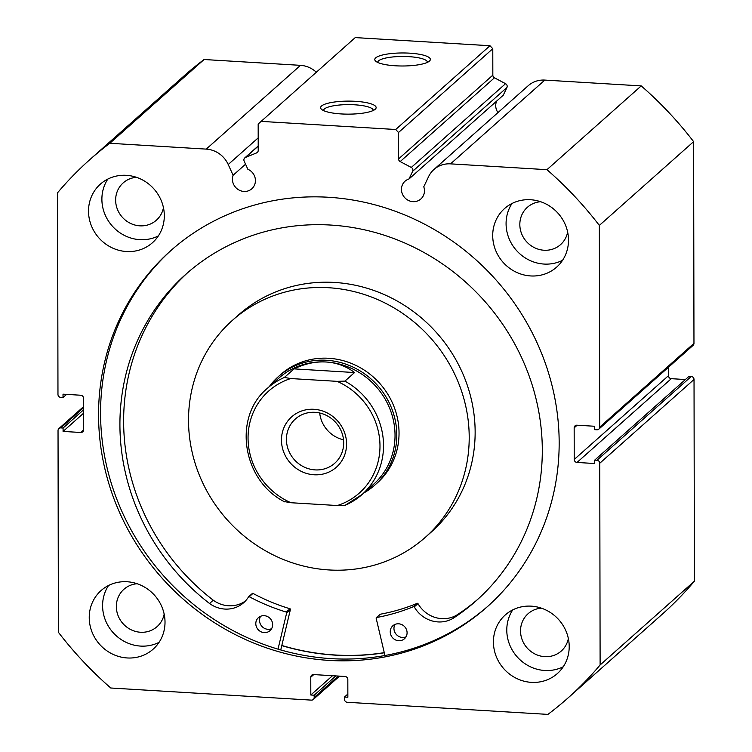 <?xml version="1.0" encoding="UTF-8"?>
<svg xmlns="http://www.w3.org/2000/svg" width="752" height="752" viewBox="0 0 752 752"><rect width="100%" height="100%" fill="white"/><g stroke="black" fill="none" stroke-linecap="round" stroke-linejoin="round"><path stroke-width="1.13" d="M314.073 474.775A33.68 31.65 48.4 0 1 281.464 440.07A33.68 31.65 48.4 0 1 313.96 409.295A33.68 31.65 48.4 0 1 346.578 444A33.68 31.65 48.4 0 1 314.073 474.775M315.013 412.322A29.61 27.824 -131.6 0 0 295.386 418.977A29.61 27.824 -131.6 0 0 288.467 450.128A29.61 27.824 -131.6 0 0 315.107 469.897A29.61 27.824 -131.6 0 0 334.734 463.251A29.61 27.824 -131.6 0 0 341.652 432.099A29.61 27.824 -131.6 0 0 315.013 412.322M319.694 412.998A29.61 27.824 -131.6 0 0 343.523 439.807M373.518 484.326A71.13 66.843 -131.6 0 0 390.138 409.502A71.13 66.843 -131.6 0 0 326.142 362.003A71.13 66.843 -131.6 0 0 279.02 377.983L267.515 388.201A71.13 66.843 48.4 0 1 284.388 377.457L294.041 368.884C304.814 363.695 315.511 361.402 326.142 362.003C336.755 362.69 346.23 366.196 354.568 372.541L344.914 381.114A71.13 66.843 48.4 0 1 362.013 494.553A71.13 66.843 48.4 0 1 345.13 505.297L362.013 494.553L373.518 484.326M363.742 493.011A72.587 68.206 -131.6 0 0 374.853 485.078A72.587 68.206 -131.6 0 0 391.811 408.731A72.587 68.206 -131.6 0 0 326.518 360.264A72.587 68.206 -131.6 0 0 278.428 376.564A72.587 68.206 -131.6 0 0 269.244 386.669M284.388 377.457L290.723 378.547A68.225 64.117 -131.6 0 0 248.057 438.049A68.225 64.117 -131.6 0 0 290.939 502.731L337.319 505.532A68.225 64.117 -131.6 0 0 379.986 446.021A68.225 64.117 -131.6 0 0 337.103 381.349L344.914 381.114M290.939 502.731L284.604 501.64M345.13 505.297L337.319 505.532M290.723 378.547L337.103 381.349M294.041 368.884L354.568 372.541M489.975 45.731L492.786 48.73L398.513 132.502L395.702 129.504L489.975 45.731L355.235 37.6L258.171 124.024L258.218 150.447A2.905 2.726 48.4 0 1 256.601 152.91L245.509 157.441A2.905 2.726 -131.6 0 0 244.156 161.116L247.84 169.247A11.9 11.186 48.4 0 1 255.426 180.574A11.9 11.186 48.4 0 1 251.826 188.78A11.9 11.186 48.4 0 1 239.38 190.228A11.9 11.186 48.4 0 1 232.415 179.183A11.9 11.186 48.4 0 1 233.101 175.272L245.556 164.199M497.965 112.603A11.9 11.186 48.4 0 1 495.718 105.618A11.9 11.186 48.4 0 1 496.658 101.078M412.66 171.287A2.905 2.726 -131.6 0 0 411.288 167.452L505.56 83.679A2.905 2.726 48.4 0 1 506.923 87.514L412.66 171.287L409.003 178.976A11.9 11.186 -131.6 0 0 405.055 181.185A11.9 11.186 -131.6 0 0 401.455 189.391A11.9 11.186 -131.6 0 0 408.421 200.436A11.9 11.186 -131.6 0 0 420.866 198.979A11.9 11.186 -131.6 0 0 424.466 190.782A11.9 11.186 -131.6 0 0 423.771 186.787L428.602 176.607A25.079 23.566 48.4 0 1 433.942 169.491A25.079 23.566 48.4 0 1 450.551 163.861L546.958 169.679A360.02 338.306 -131.6 0 1 599.344 225.421L599.701 427.136L693.964 343.363A2.905 2.726 48.4 0 1 693.09 345.365L598.818 429.138A2.905 2.726 -131.6 0 0 599.701 427.136M409.003 178.976L503.276 95.203L506.923 87.514M355.48 101.323A27.777 6.514 179.9 0 1 375.333 109.153A27.777 6.514 179.9 0 1 341.276 113.937A27.777 6.514 179.9 0 1 321.424 109.247A27.777 6.514 179.9 0 1 355.48 101.323M373.246 110.488A24.872 5.837 -0.1 0 0 373.255 110.412A24.872 5.837 -0.1 0 0 354.737 104.801A24.872 5.837 -0.1 0 0 323.51 110.497A24.872 5.837 -0.1 0 0 323.51 110.572M409.661 53.166A27.777 6.514 179.9 0 1 429.524 61.006A27.777 6.514 179.9 0 1 395.467 65.791A27.777 6.514 179.9 0 1 375.615 61.1A27.777 6.514 179.9 0 1 409.661 53.166M427.437 62.331A24.872 5.837 -0.1 0 0 427.437 62.256A24.872 5.837 -0.1 0 0 408.928 56.654A24.872 5.837 -0.1 0 0 377.701 62.341A24.872 5.837 -0.1 0 0 377.701 62.425M384.291 652.783A238.224 223.852 48.4 0 1 281.784 645.601M488.104 606.018A238.224 223.852 48.4 0 1 239.324 633.851A238.224 223.852 48.4 0 1 100.561 413.158A238.224 223.852 48.4 0 1 171.625 249.89M559.168 442.749A238.224 223.852 48.4 0 1 487.108 606.911A238.224 223.852 48.4 0 1 237.952 635.938A238.224 223.852 48.4 0 1 98.559 414.935A238.224 223.852 48.4 0 1 170.619 250.773A238.224 223.852 48.4 0 1 419.776 221.746A238.224 223.852 48.4 0 1 559.168 442.749M165.017 622.139A39.198 36.829 48.4 0 1 153.164 649.155A39.198 36.829 48.4 0 1 112.17 653.93A39.198 36.829 48.4 0 1 89.234 617.561A39.198 36.829 48.4 0 1 101.088 590.555A39.198 36.829 48.4 0 1 142.081 585.78A39.198 36.829 48.4 0 1 165.017 622.139M159.067 642.34A39.198 36.829 48.4 0 1 102.592 605.689A39.198 36.829 48.4 0 1 108.551 585.488M569.208 646.541A39.198 36.829 48.4 0 1 557.354 673.557A39.198 36.829 48.4 0 1 516.361 678.332A39.198 36.829 48.4 0 1 493.425 641.973A39.198 36.829 48.4 0 1 505.278 614.957A39.198 36.829 48.4 0 1 546.272 610.182A39.198 36.829 48.4 0 1 569.208 646.541M563.257 666.742A39.198 36.829 48.4 0 1 506.782 630.091A39.198 36.829 48.4 0 1 512.742 609.9M164.312 215.721A39.198 36.829 48.4 0 1 152.449 242.727A39.198 36.829 48.4 0 1 111.456 247.502A39.198 36.829 48.4 0 1 88.52 211.143A39.198 36.829 48.4 0 1 100.383 184.127A39.198 36.829 48.4 0 1 141.376 179.352A39.198 36.829 48.4 0 1 164.312 215.721M158.352 235.921A39.198 36.829 48.4 0 1 101.887 199.271A39.198 36.829 48.4 0 1 107.837 179.07M568.503 240.123A39.198 36.829 48.4 0 1 556.64 267.139A39.198 36.829 48.4 0 1 515.646 271.914A39.198 36.829 48.4 0 1 492.71 235.545A39.198 36.829 48.4 0 1 504.573 208.539A39.198 36.829 48.4 0 1 545.567 203.764A39.198 36.829 48.4 0 1 568.503 240.123M562.543 260.324A39.198 36.829 48.4 0 1 506.077 223.673A39.198 36.829 48.4 0 1 512.027 203.472M567.647 232.124A24.966 23.462 48.4 0 1 560.55 244.626A24.966 23.462 48.4 0 1 534.437 247.671A24.966 23.462 48.4 0 1 519.829 224.51A24.966 23.462 48.4 0 1 527.378 207.298A24.966 23.462 48.4 0 1 540.632 201.715M163.457 207.721A24.966 23.462 48.4 0 1 156.36 220.223A24.966 23.462 48.4 0 1 130.246 223.269A24.966 23.462 48.4 0 1 115.639 200.098A24.966 23.462 48.4 0 1 123.187 182.896A24.966 23.462 48.4 0 1 136.441 177.312M568.362 638.542A24.966 23.462 48.4 0 1 561.265 651.044A24.966 23.462 48.4 0 1 535.151 654.09A24.966 23.462 48.4 0 1 520.534 630.928A24.966 23.462 48.4 0 1 528.092 613.717A24.966 23.462 48.4 0 1 541.337 608.142M164.171 614.14A24.966 23.462 48.4 0 1 157.074 626.642A24.966 23.462 48.4 0 1 130.961 629.687A24.966 23.462 48.4 0 1 116.344 606.516A24.966 23.462 48.4 0 1 123.901 589.314A24.966 23.462 48.4 0 1 137.146 583.731M492.786 48.73L492.833 75.153A2.905 2.726 -131.6 0 0 494.449 77.804L400.186 161.577L411.288 167.452M505.56 83.679L494.449 77.804M450.551 163.861L544.824 80.088A25.079 23.566 -131.6 0 0 528.205 85.719L433.942 169.491M544.824 80.088L641.23 85.907A360.02 338.306 48.4 0 1 693.617 141.649L693.964 343.363M668.481 375.69A2.905 2.726 -131.6 0 0 671.292 378.679L577.028 462.452A2.905 2.726 48.4 0 1 574.218 459.463L668.481 375.69L668.472 367.239M685.401 379.534L671.292 378.679M691.22 376.498L688.973 376.367L594.7 460.13L596.947 460.271L691.22 376.498A2.905 2.726 48.4 0 1 694.03 379.487L694.378 581.202A360.02 338.306 48.4 0 1 662.277 614.187L568.014 697.959A360.02 338.306 -131.6 0 0 600.115 664.975L599.758 463.26A2.905 2.726 -131.6 0 0 596.947 460.271M233.101 175.272L228.223 164.509A25.079 23.566 -131.6 0 0 206.227 149.112L109.82 143.284A360.02 338.306 -131.6 0 0 89.723 159.725L183.986 75.961A360.02 338.306 48.4 0 1 204.083 59.511L300.499 65.339A25.079 23.566 48.4 0 1 316.319 72.192M89.723 159.725A360.02 338.306 -131.6 0 0 57.622 192.709L57.97 394.424A2.905 2.726 -131.6 0 0 60.78 397.413L63.027 397.554L66.599 394.386M83.528 407.725L60.837 427.897L63.083 428.038L63.083 431.422L80.765 432.485A2.905 2.726 48.4 0 0 83.575 429.834L83.519 398.222A2.905 2.726 48.4 0 0 80.708 395.232L63.018 394.17L63.027 397.554M60.837 427.897A2.905 2.726 -131.6 0 0 58.036 430.548L58.383 632.263A360.02 338.306 -131.6 0 0 110.77 688.005L311.375 700.121A2.905 2.726 -131.6 0 0 314.176 697.461L338.268 676.057M313.753 674.582L310.773 677.223L310.811 695.008L314.176 695.205L314.176 697.461M310.773 677.223A2.905 2.726 48.4 0 1 313.575 674.572L345.018 676.471A2.905 2.726 48.4 0 1 347.828 679.46L347.856 697.245L344.491 697.038L347.847 694.049M568.014 697.959A360.02 338.306 -131.6 0 1 547.917 714.4L347.302 702.283A2.905 2.726 -131.6 0 1 344.491 699.294L344.491 697.038M577.028 462.452L594.71 463.523L594.7 460.13M577.132 425.209L574.161 427.85L574.218 459.463M574.161 427.85A2.905 2.726 48.4 0 1 576.963 425.2L594.644 426.262L594.653 429.655L596.9 429.787A2.905 2.726 -131.6 0 0 598.818 429.138M400.186 161.577A2.905 2.726 48.4 0 1 398.56 158.926L492.833 75.153M398.513 132.502L398.56 158.926M260.972 121.373L395.702 129.504M599.344 225.421L693.617 141.649M641.23 85.907L546.958 169.679M109.82 143.284L204.083 59.511M694.378 581.202L600.115 664.975M63.083 428.038L83.538 409.859M63.083 431.422L83.538 413.243M310.811 695.008L332.516 675.71M314.176 695.205L335.881 675.916M384.939 655.5L376.141 618.172A0.583 0.545 48.4 0 1 376.555 617.524A198.885 186.891 -131.6 0 0 413.534 606.629A0.583 0.545 48.4 0 1 414.258 606.892A28.52 26.799 -131.6 0 0 453.277 618.2L457 614.92A218.456 205.277 -131.6 0 0 478.065 599.053M406.033 636.822A8.714 8.187 48.4 0 1 393.954 628.456A8.714 8.187 48.4 0 1 395.007 624.414M407.086 632.77A8.714 8.187 48.4 0 1 404.444 638.777A8.714 8.187 48.4 0 1 395.336 639.839A8.714 8.187 48.4 0 1 390.241 631.755A8.714 8.187 48.4 0 1 392.873 625.758A8.714 8.187 48.4 0 1 401.991 624.696A8.714 8.187 48.4 0 1 407.086 632.77M271.594 628.7A8.714 8.187 48.4 0 1 259.515 620.344A8.714 8.187 48.4 0 1 260.568 616.292M272.647 624.658A8.714 8.187 48.4 0 1 270.006 630.655A8.714 8.187 48.4 0 1 260.897 631.718A8.714 8.187 48.4 0 1 255.802 623.643A8.714 8.187 48.4 0 1 258.434 617.636A8.714 8.187 48.4 0 1 267.552 616.574A8.714 8.187 48.4 0 1 272.647 624.658M453.287 618.219A218.456 205.277 -131.6 0 0 476.223 600.716A218.456 205.277 -131.6 0 0 542.305 450.175A218.456 205.277 -131.6 0 0 414.474 247.511A218.456 205.277 -131.6 0 0 185.998 274.132A218.456 205.277 -131.6 0 0 119.916 424.673A218.456 205.277 -131.6 0 0 209.545 603.499A28.52 26.799 -131.6 0 0 243.733 602.653A28.52 26.799 -131.6 0 0 248.536 596.891A0.583 0.545 48.4 0 1 249.26 596.712A198.885 186.891 -131.6 0 0 286.286 612.072A0.583 0.545 48.4 0 1 286.7 612.777L278.014 649.145M187.868 272.497A218.456 205.277 -131.6 0 0 123.629 421.374A218.456 205.277 -131.6 0 0 213.248 600.199A28.52 26.799 -131.6 0 0 245.509 600.914M252.249 593.591A0.583 0.545 48.4 0 1 252.973 593.413A198.885 186.891 -131.6 0 0 289.99 608.772A0.583 0.545 48.4 0 1 290.413 609.477L280.75 649.944M209.545 603.499L213.258 600.19M453.277 618.2L457 614.92A28.52 26.799 -131.6 0 1 417.971 603.593A0.583 0.545 48.4 0 0 417.247 603.33A198.885 186.891 -131.6 0 1 380.268 614.224A0.583 0.545 48.4 0 0 380.014 614.346L376.301 617.646M374.853 485.078L377.081 483.104A72.587 68.206 -131.6 0 0 392.083 402.141A72.587 68.206 -131.6 0 0 319.027 358.375A72.587 68.206 -131.6 0 0 280.646 374.59L278.428 376.564M425.294 537.36L431.234 532.078A145.164 136.413 -131.6 0 0 461.23 370.163A145.164 136.413 -131.6 0 0 315.126 282.639A145.164 136.413 -131.6 0 0 238.375 315.05L232.434 320.333A145.164 136.413 -131.6 0 0 202.438 482.248A145.164 136.413 -131.6 0 0 348.543 569.772A145.164 136.413 -131.6 0 0 425.294 537.36A145.164 136.413 -131.6 0 0 455.298 375.445A145.164 136.413 -131.6 0 0 309.185 287.913A145.164 136.413 -131.6 0 0 232.434 320.333M281.812 645.47A238.074 223.72 -131.6 0 0 367.079 654.691A238.074 223.72 -131.6 0 0 384.263 652.642M206.227 149.112L300.499 65.339M694.03 379.487L599.758 463.26M80.765 432.485L83.566 430.003M258.209 146.161L245.509 157.441M256.601 152.91L257.88 151.772M228.223 164.509L258.19 137.879M286.7 612.777L290.413 609.477M286.286 612.072L289.99 608.772M249.26 596.712L252.973 593.413M413.534 606.629L417.247 603.33M376.555 617.524L380.268 614.224M414.258 606.892L417.971 603.593M267.515 388.201C232.462 416.824 242.238 480.716 284.707 501.875M339.547 676.142L313.302 699.463M58.91 428.555L83.528 406.672M244.767 157.901L258.209 145.963M248.639 596.768L252.352 593.469"/></g></svg>
